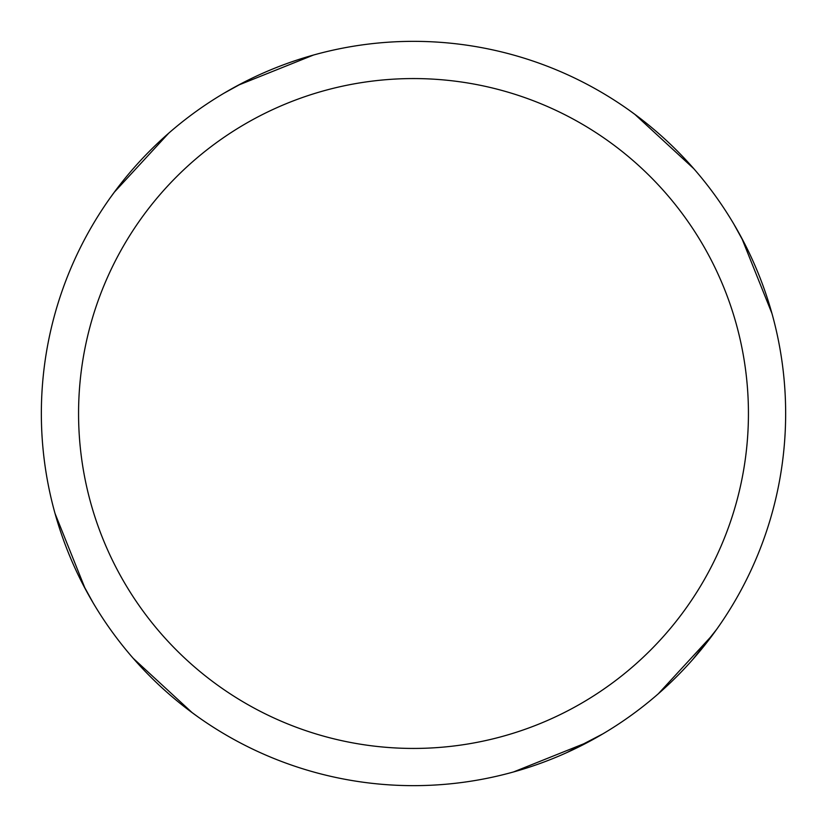 <?xml version="1.0" encoding="UTF-8"?>
<svg xmlns="http://www.w3.org/2000/svg" width="827" height="827" viewBox="0 0 827 827"><rect width="100%" height="100%" fill="white"/><g stroke="black" fill="none" stroke-linecap="round" stroke-linejoin="round"><path stroke-width="1.24" d="M413.5 41.35A372.15 372.15 0 0 1 785.65 413.5A372.15 372.15 0 0 1 413.5 785.65A372.15 372.15 0 0 1 41.35 413.5A372.15 372.15 0 0 1 413.5 41.35M413.5 78.565A334.935 334.935 0 0 1 748.435 413.5A334.935 334.935 0 0 1 413.5 748.435A334.935 334.935 0 0 1 78.565 413.5A334.935 334.935 0 0 1 413.5 78.565M712.791 634.681L658.313 693.791M588.886 741.736L513.526 771.953M629.347 110.342L637.896 116.607M733.9 224.2L744.941 244.265M634.681 114.209L693.791 168.687M741.736 238.114L771.953 313.474M716.658 629.347L692.747 659.501M602.8 733.9L566.702 752.653M197.653 716.658L189.104 710.393M93.1 602.8L82.059 582.735M114.209 192.319L168.687 133.209M238.114 85.264L313.474 55.047M192.319 712.791L133.209 658.313M85.264 588.886L55.047 513.526M110.342 197.653L116.607 189.104M224.2 93.1L244.265 82.059"/></g></svg>
